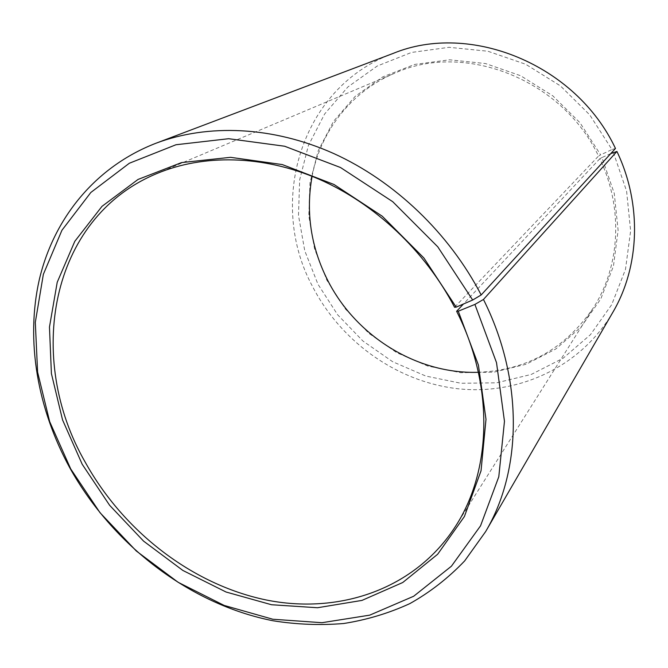 <?xml version="1.0" encoding="UTF-8"?>
<svg xmlns="http://www.w3.org/2000/svg" width="668" height="668" viewBox="0 0 668 668"><rect width="100%" height="100%" fill="white"/><g stroke="black" fill="none" stroke-linecap="round" stroke-linejoin="round"><path stroke-width="0.5" stroke-dasharray="3.34 2.5" d="M312.09 176.302C320.573 131.437 351.059 91.491 394.738 73.196C463.834 41.474 562.155 78.874 598.52 156.078L454.574 307.272M610.752 153.615L601.935 157.548L614.259 193.403L618.109 230.301L613.449 266.106L600.816 298.863L581.168 326.911L555.801 348.98L526.209 364.21L493.961 372.151L460.653 372.694L427.796 366.064L396.792 352.721L368.911 333.365L345.289 308.866L326.894 280.259L314.57 248.905L308.8 215.914L309.985 182.673L318.269 150.651L333.516 121.359L355.267 96.301L382.714 76.912L414.653 64.429L449.556 59.803L485.569 63.56L520.673 75.743L552.787 95.825L579.983 122.72L600.632 154.867L598.52 156.078M613.374 152.446L626.592 191.123L630.625 230.894L625.473 269.438L611.729 304.616L590.462 334.668L563.099 358.24L531.26 374.439L496.65 382.806L460.97 383.265L425.817 376.059L392.675 361.73L362.899 340.997L337.657 314.812L317.968 284.242L304.742 250.725L298.496 215.447L299.656 179.851L308.399 145.499L324.615 114.011L347.836 87.007L377.22 66.032L411.513 52.446L449.046 47.311L487.849 51.227L525.708 64.262L560.377 85.863L589.727 114.863L611.971 149.548L600.632 154.867M612.798 312.373C580.575 367.333 518.067 395.489 457.58 388.709C396.942 381.687 341.248 341.899 312.841 287.048C267.25 203.765 299.782 87.65 393.11 53.432M615.47 148.463L611.971 149.548M601.935 157.548L599.806 158.725C623.545 208.04 620.071 266.298 593.56 307.539C565.404 348.654 527.01 370.239 478.371 372.293M599.806 158.725L463.45 303.998M156.729 173.605L394.738 73.196M455.718 526.017L593.56 307.539"/><path stroke-width="1" d="M463.45 303.998L456.62 311.28C494.337 385.879 491.698 470.397 455.718 526.017C415.137 589.376 338.968 614.919 265.563 599.847C191.925 584.358 123.63 531.352 85.412 462.506C25.392 358.866 49.081 218.277 156.729 173.605C203.439 154.007 262.691 154.918 318.795 179.099C374.773 203.548 425.14 250.851 454.574 307.272L456.194 307.13L472.677 300.024L481.185 294.955L615.47 148.463C575.849 64.103 469.763 21.718 393.11 53.432L156.078 143.194C207.957 123.663 272.761 126.202 333.808 153.573C394.704 181.237 449.222 233.274 481.185 294.955M478.371 372.293C416.815 374.356 355.768 336.087 327.604 280.151C310.845 246.859 305.668 212.24 312.09 176.302M456.62 311.28L458.265 311.196L474.906 304.424L483.465 299.464L616.915 151.452L610.752 153.615M616.915 151.452C642.34 204.592 639.618 266.95 612.798 312.373L485.628 531.611L464.661 560.911C448.32 578.029 430.05 592.265 409.835 603.613C388.801 613.249 366.74 619.887 343.669 623.511C320.273 625.448 296.701 624.538 272.961 620.756C189.921 604.356 112.959 545.247 69.94 468.084C37.633 409.183 25.434 340.897 39.295 279.675C53.607 218.787 94.998 166.758 156.078 143.194M483.465 299.464C523.72 379.766 522.075 470.247 485.628 531.611M474.906 304.424L496.516 362.657L504.465 421.316L498.796 476.752L480.534 525.841L451.418 566.205L413.676 596.248L369.73 615.144L322.001 622.701L272.794 619.236L224.214 605.45L178.139 582.304L136.247 550.95L100.008 512.69L70.741 468.978L49.674 421.633L37.6 372.143L35.312 322.36L43.353 274.339L61.932 230.268L90.84 192.468L129.325 163.251L175.976 144.747L228.673 138.71L284.626 146.234L340.505 167.518L392.726 201.694L437.782 246.834L472.677 300.024M458.265 311.196L478.405 365.037L485.995 419.345L481.035 470.806L464.402 516.523L437.64 554.265L402.754 582.504L361.964 600.407L317.509 607.738L271.55 604.74L226.076 592.023L182.89 570.464L143.595 541.138L109.619 505.292L82.214 464.302L62.558 419.921L51.403 373.579L49.465 327.044L57.214 282.272L74.808 241.315L102.004 206.337L138.017 179.458L181.512 162.6L230.477 157.322L282.322 164.578L334 184.477L382.246 216.207L423.888 257.973L456.194 307.13"/></g></svg>
